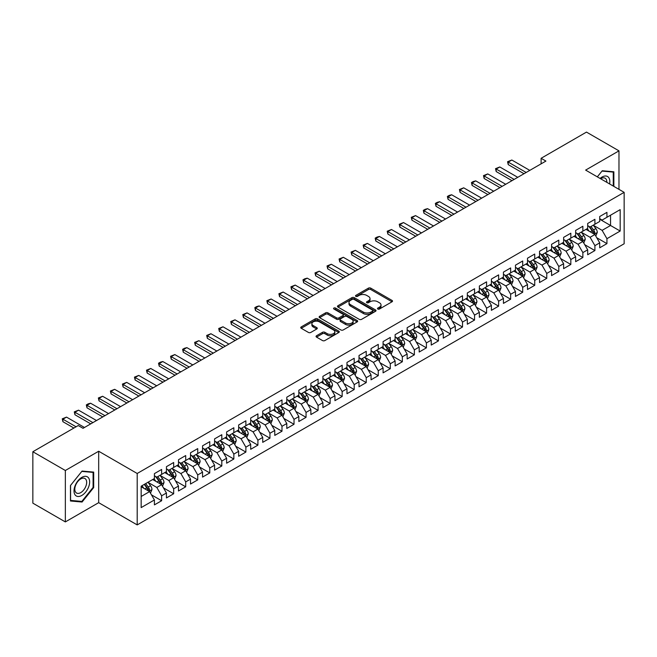 <?xml version="1.0" encoding="UTF-8"?>
<svg xmlns="http://www.w3.org/2000/svg" width="657" height="657" viewBox="0 0 657 657"><rect width="100%" height="100%" fill="white"/><g stroke="black" fill="none" stroke-linecap="round" stroke-linejoin="round"><path stroke-width="0.99" d="M377.816 309.028A1.166 0.673 0 0 0 379.475 309.028L392.024 301.785A1.667 0.961 0 0 0 392.516 301.103A1.667 0.961 0 0 0 392.024 300.421L370.762 288.144A1.667 0.961 0 0 0 368.396 288.144L355.848 295.387A1.166 0.673 0 0 0 355.503 295.864A1.166 0.673 0 0 0 355.848 296.34A1.166 0.673 0 0 0 357.498 296.34L359.124 295.404A5.346 3.088 0 0 1 366.688 295.404L368.454 296.43A5.346 3.088 0 0 1 370.022 298.615A5.346 3.088 0 0 1 368.454 300.791L366.836 301.727A1.166 0.673 0 0 0 366.491 302.212A1.166 0.673 0 0 0 366.836 302.688A1.166 0.673 0 0 0 368.487 302.688L370.113 301.752A5.346 3.088 0 0 1 377.668 301.752L379.442 302.77A5.346 3.088 0 0 1 381.011 304.955A5.346 3.088 0 0 1 379.442 307.139L377.816 308.076A1.166 0.673 0 0 0 377.479 308.552A1.166 0.673 0 0 0 377.816 309.028L377.816 308.076M316.534 335.752A1.667 0.961 0 0 0 316.05 336.433A1.667 0.961 0 0 0 316.534 337.115L322.505 340.556A1.667 0.961 0 0 0 324.862 340.556L338.807 332.508A1.667 0.961 0 0 0 339.291 331.826A1.667 0.961 0 0 0 338.807 331.144L317.536 318.867A1.667 0.961 0 0 0 315.179 318.867L301.235 326.915A1.667 0.961 0 0 0 300.75 327.597A1.667 0.961 0 0 0 301.235 328.278L308.445 332.442A1.667 0.961 0 0 0 310.81 332.442L316.773 328.993A1.667 0.961 0 0 0 317.265 328.311A1.667 0.961 0 0 0 316.773 327.629L313.2 325.568A4.468 2.579 0 0 1 311.886 323.745A4.468 2.579 0 0 1 314.646 321.363A4.468 2.579 0 0 1 319.516 321.922L333.518 330.003A4.468 2.579 0 0 1 334.824 331.826A4.468 2.579 0 0 1 332.064 334.208A4.468 2.579 0 0 1 327.194 333.649L324.862 332.302A1.667 0.961 0 0 0 322.505 332.302L316.534 335.752L316.534 337.115L322.505 333.69L322.505 332.302M65.347 470.494L65.347 521.913L98.681 502.671L98.681 451.244L65.347 470.494L32.85 451.737L78.224 425.539L83.037 428.315L545.918 161.072L541.105 158.296L541.105 163.856M98.681 451.244L137.198 473.483L624.15 192.345L624.15 243.763L137.198 524.902L137.198 473.483M618.976 189.356L618.976 150.855L585.633 170.106L624.15 192.345M618.976 150.855L586.479 132.098L541.105 158.296M359.239 319.343A1.667 0.961 0 0 0 361.605 319.343L375.541 311.295A1.667 0.961 0 0 0 376.034 310.613A1.667 0.961 0 0 0 375.541 309.932L354.279 297.654A1.667 0.961 0 0 0 351.914 297.654L337.977 305.702A1.667 0.961 0 0 0 337.484 306.384A1.667 0.961 0 0 0 337.977 307.065L359.239 319.343M334.372 309.283A1.166 0.673 0 0 1 335.555 309.447L335.555 308.059L357.178 320.542A1.667 0.961 0 0 1 357.663 321.224A1.667 0.961 0 0 1 357.178 321.905L343.233 329.954A1.667 0.961 0 0 1 340.868 329.954L319.606 317.676L319.606 316.313A1.667 0.961 0 0 0 319.121 316.994A1.667 0.961 0 0 0 319.606 317.676M319.606 316.313L325.576 312.863A1.667 0.961 0 0 1 327.933 312.863L336.556 317.848A1.667 0.961 0 0 0 338.922 317.848L342.88 315.557A1.667 0.961 0 0 0 343.373 314.875A1.667 0.961 0 0 0 342.88 314.194L333.904 309.012A1.166 0.673 0 0 1 333.559 308.535A1.166 0.673 0 0 1 334.282 307.911A1.166 0.673 0 0 1 335.555 308.059M599.718 219.233L610.55 225.491L610.55 215.2L620.175 209.64L606.937 217.286L606.937 212.351L599.718 216.523L599.718 221.458L594.905 224.234L594.905 219.307L587.687 223.47L587.687 228.406L582.866 231.182L582.866 226.254L575.647 230.418L575.647 235.354L570.834 238.13L570.834 233.202L563.616 237.366L563.616 242.302L558.795 245.086L558.795 240.15L551.576 244.314L551.576 249.249L546.764 252.033L546.764 247.098L539.545 251.27L539.545 256.197L534.724 258.981L534.724 254.045L527.505 258.217L527.505 263.145L522.693 265.929L522.693 260.993L515.474 265.165L515.474 270.101L510.653 272.877L510.653 267.941L503.434 272.113L503.434 277.049L498.622 279.825L498.622 274.889L491.403 279.061L491.403 283.996L486.582 286.772L486.582 281.837L479.364 286.009L479.364 290.944L474.551 293.72L474.551 288.793L467.332 292.956L467.332 297.892L462.512 300.668L462.512 295.74L455.293 299.904L455.293 304.84L450.48 307.616L450.48 302.688L443.261 306.852L443.261 311.788L438.441 314.572L438.441 309.636L431.222 313.8L431.222 318.735L426.409 321.519L426.409 316.584L419.191 320.756L419.191 325.683L414.37 328.467L414.37 323.531L407.151 327.703L407.151 332.631L402.339 335.415L402.339 330.479L395.12 334.651L395.12 339.587L390.299 342.363L390.299 337.427L383.08 341.599L383.08 346.535L378.268 349.31L378.268 344.375L371.049 348.547L371.049 353.482L366.228 356.258L366.228 351.323L359.009 355.494L359.009 360.43L354.197 363.206L354.197 358.279L346.978 362.442L346.978 367.378L342.157 370.154L342.157 365.226L334.939 369.39L334.939 374.326L330.126 377.102L330.126 372.174L322.907 376.338L322.907 381.274L318.087 384.058L318.087 379.122L310.868 383.286L310.868 388.221L306.055 391.005L306.055 386.07L298.836 390.242L298.836 395.169L294.016 397.953L294.016 393.017L286.797 397.189L286.797 402.117L281.984 404.901L281.984 399.965L274.766 404.137L274.766 409.065L269.945 411.849L269.945 406.913L262.726 411.085L262.726 416.021L257.914 418.796L257.914 413.861L250.695 418.033L250.695 422.968L245.874 425.744L245.874 420.808L238.655 424.98L238.655 429.916L233.843 432.692L233.843 427.756L226.624 431.928L226.624 436.864L221.803 439.64L221.803 434.712L214.584 438.876L214.584 443.812L209.772 446.588L209.772 441.66L202.553 445.824L202.553 450.759L197.732 453.544L197.732 448.608L190.514 452.772L190.514 457.707L185.701 460.491L185.701 455.556L178.482 459.728L178.482 464.655L173.662 467.439L173.662 462.503L166.443 466.675L166.443 471.603L161.63 474.387L161.63 469.451L154.411 473.623L154.411 478.551L141.165 486.196L141.165 507.598L154.411 499.952L149.591 491.617L141.165 486.755M620.175 209.64L620.175 231.042L606.937 238.688L602.124 230.352L593.402 225.31M596.77 237.752L606.937 243.624L606.937 238.688M606.937 243.624L599.718 247.796L599.718 242.86L594.905 245.636L590.093 237.3L581.363 232.266M584.738 244.7L594.905 250.572L594.905 245.636M594.905 250.572L587.687 254.744L587.687 249.808L582.866 252.584L578.053 244.248L569.332 239.214M572.699 251.647L582.866 257.519L582.866 252.584M582.866 257.519L575.647 261.691L575.647 256.756L570.834 259.531L566.022 251.196L557.292 246.161M560.667 258.595L570.834 264.467L570.834 259.531M570.834 264.467L563.616 268.639L563.616 263.703L558.795 266.487L553.982 258.144L545.261 253.109M548.628 265.543L558.795 271.415L558.795 266.487M558.795 271.415L551.576 275.587L551.576 270.651L546.764 273.435L541.951 265.091L533.221 260.057M536.597 272.491L546.764 278.363L546.764 273.435M546.764 278.363L539.545 282.535L539.545 277.599L534.724 280.383L529.912 272.039L521.19 267.005M524.557 279.447L534.724 285.319L534.724 280.383M534.724 285.319L527.505 289.482L527.505 284.547L522.693 287.331L517.88 278.995L509.15 273.953M512.526 286.395L522.693 292.266L522.693 287.331M522.693 292.266L515.474 296.43L515.474 291.503L510.653 294.279L505.841 285.943L497.119 280.9M500.486 293.342L510.653 299.214L510.653 294.279M510.653 299.214L503.434 303.378L503.434 298.45L498.622 301.226L493.809 292.891L485.08 287.848M488.455 300.29L498.622 306.162L498.622 301.226M498.622 306.162L491.403 310.326L491.403 305.398L486.582 308.174L481.77 299.838L473.048 294.796M476.415 307.238L486.582 313.11L486.582 308.174M486.582 313.11L479.364 317.282L479.364 312.346L474.551 315.122L469.739 306.786L461.009 301.752M464.384 314.186L474.551 320.058L474.551 315.122M474.551 320.058L467.332 324.23L467.332 319.294L462.512 322.07L457.699 313.734L448.977 308.7M452.344 321.133L462.512 327.005L462.512 322.07M462.512 327.005L455.293 331.177L455.293 326.242L450.48 329.017L445.668 320.682L436.938 315.647M440.313 328.081L450.48 333.953L450.48 329.017M450.48 333.953L443.261 338.125L443.261 333.189L438.441 335.973L433.628 327.629L424.907 322.595M428.274 335.029L438.441 340.901L438.441 335.973M438.441 340.901L431.222 345.073L431.222 340.137L426.409 342.921L421.597 334.577L412.867 329.543M416.242 341.977L426.409 347.849L426.409 342.921M426.409 347.849L419.191 352.021L419.191 347.085L414.37 349.869L409.557 341.525L400.836 336.491M404.203 348.933L414.37 354.805L414.37 349.869M414.37 354.805L407.151 358.968L407.151 354.033L402.339 356.817L397.526 348.481L388.796 343.439M392.172 355.88L402.339 361.752L402.339 356.817M402.339 361.752L395.12 365.916L395.12 360.989L390.299 363.764L385.487 355.429L376.765 350.386M380.132 362.828L390.299 368.7L390.299 363.764M390.299 368.7L383.08 372.864L383.08 367.936L378.268 370.712L373.455 362.377L364.725 357.334M368.101 369.776L378.268 375.648L378.268 370.712M378.268 375.648L371.049 379.812L371.049 374.884L366.228 377.66L361.416 369.324L352.694 364.282M356.061 376.724L366.228 382.596L366.228 377.66M366.228 382.596L359.009 386.768L359.009 381.832L354.197 384.608L349.384 376.272L340.655 371.238M344.03 383.672L354.197 389.544L354.197 384.608M354.197 389.544L346.978 393.715L346.978 388.78L342.157 391.556L337.345 383.22L328.623 378.186M331.99 390.619L342.157 396.491L342.157 391.556M342.157 396.491L334.939 400.663L334.939 395.728L330.126 398.503L325.314 390.168L316.584 385.133M319.959 397.567L330.126 403.439L330.126 398.503M330.126 403.439L322.907 407.611L322.907 402.675L318.087 405.459L313.274 397.115L304.552 392.081M307.919 404.515L318.087 410.387L318.087 405.459M318.087 410.387L310.868 414.559L310.868 409.623L306.055 412.407L301.243 404.063L292.513 399.029M295.888 411.463L306.055 417.335L306.055 412.407M306.055 417.335L298.836 421.507L298.836 416.571L294.016 419.355L289.203 411.011L280.482 405.977M283.849 418.419L294.016 424.282L294.016 419.355M294.016 424.282L286.797 428.454L286.797 423.519L281.984 426.303L277.172 417.967L268.442 412.925M271.817 425.366L281.984 431.238L281.984 426.303M281.984 431.238L274.766 435.402L274.766 430.475L269.945 433.25L265.132 424.915L256.411 419.872M259.778 432.314L269.945 438.186L269.945 433.25M269.945 438.186L262.726 442.35L262.726 437.422L257.914 440.198L253.101 431.863L244.371 426.82M247.746 439.262L257.914 445.134L257.914 440.198M257.914 445.134L250.695 449.298L250.695 444.37L245.874 447.146L241.062 438.81L232.34 433.768M235.707 446.21L245.874 452.082L245.874 447.146M245.874 452.082L238.655 456.254L238.655 451.318L233.843 454.094L229.03 445.758L220.3 440.716M223.676 453.158L233.843 459.029L233.843 454.094M233.843 459.029L226.624 463.201L226.624 458.266L221.803 461.042L216.991 452.706L208.269 447.672M211.636 460.105L221.803 465.977L221.803 461.042M221.803 465.977L214.584 470.149L214.584 465.213L209.772 467.989L204.959 459.654L196.229 454.619M199.605 467.053L209.772 472.925L209.772 467.989M209.772 472.925L202.553 477.097L202.553 472.161L197.732 474.945L192.92 466.601L184.198 461.567M187.565 474.001L197.732 479.873L197.732 474.945M197.732 479.873L190.514 484.045L190.514 479.109L185.701 481.893L180.889 473.549L172.159 468.515M175.534 480.949L185.701 486.821L185.701 481.893M185.701 486.821L178.482 490.993L178.482 486.057L173.662 488.841L168.849 480.497L160.127 475.463M163.494 487.905L173.662 493.768L173.662 488.841M173.662 493.768L166.443 497.94L166.443 493.005L161.63 495.789L156.818 487.453L148.088 482.41M151.463 494.852L161.63 500.724L161.63 495.789M161.63 500.724L154.411 504.888L154.411 499.952M154.411 475.775L156.818 477.163L161.63 474.387M141.165 496.478L149.591 491.617M166.443 468.827L168.849 470.215L173.662 467.439M156.818 487.453L161.63 484.669L152.72 479.528M166.443 493.005L161.63 484.669M178.482 461.879L180.889 463.267L185.701 460.491M168.849 480.497L173.662 477.721L164.759 472.58M178.482 486.057L173.662 477.721M190.514 454.931L192.92 456.319L197.732 453.544M180.889 473.549L185.701 470.773L176.79 465.632M190.514 479.109L185.701 470.773M202.553 447.984L204.959 449.372L209.772 446.588M192.92 466.601L197.732 463.826L188.83 458.685M202.553 472.161L197.732 463.826M214.584 441.036L216.991 442.424L221.803 439.64M204.959 459.654L209.772 456.878L200.861 451.737M214.584 465.213L209.772 456.878M226.624 434.08L229.03 435.476L233.843 432.692M216.991 452.706L221.803 449.93L212.901 444.781M226.624 458.266L221.803 449.93M238.655 427.132L241.062 428.528L245.874 425.744M229.03 445.758L233.843 442.974L224.932 437.833M238.655 451.318L233.843 442.974M250.695 420.184L253.101 421.572L257.914 418.796M241.062 438.81L245.874 436.026L236.972 430.885M250.695 444.37L245.874 436.026M262.726 413.237L265.132 414.624L269.945 411.849M253.101 431.863L257.914 429.078L249.003 423.937M262.726 437.422L257.914 429.078M274.766 406.289L277.172 407.677L281.984 404.901M265.132 424.915L269.945 422.131L261.043 416.99M274.766 430.475L269.945 422.131M286.797 399.341L289.203 400.729L294.016 397.953M277.172 417.967L281.984 415.183L273.074 410.042M286.797 423.519L281.984 415.183M298.836 392.393L301.243 393.781L306.055 391.005M289.203 411.011L294.016 408.235L285.113 403.094M298.836 416.571L294.016 408.235M310.868 385.445L313.274 386.833L318.087 384.058M301.243 404.063L306.055 401.287L297.145 396.146M310.868 409.623L306.055 401.287M322.907 378.498L325.314 379.886L330.126 377.102M313.274 397.115L318.087 394.34L309.184 389.199M322.907 402.675L318.087 394.34M334.939 371.55L337.345 372.938L342.157 370.154M325.314 390.168L330.126 387.392L321.216 382.251M334.939 395.728L330.126 387.392M346.978 364.594L349.384 365.99L354.197 363.206M337.345 383.22L342.157 380.444L333.255 375.295M346.978 388.78L342.157 380.444M359.009 357.646L361.416 359.042L366.228 356.258M349.384 376.272L354.197 373.488L345.286 368.347M359.009 381.832L354.197 373.488M371.049 350.698L373.455 352.086L378.268 349.31M361.416 369.324L366.228 366.54L357.326 361.399M371.049 374.884L366.228 366.54M383.08 343.751L385.487 345.139L390.299 342.363M373.455 362.377L378.268 359.593L369.357 354.452M383.08 367.936L378.268 359.593M395.12 336.803L397.526 338.191L402.339 335.415M385.487 355.429L390.299 352.645L381.397 347.504M395.12 360.989L390.299 352.645M407.151 329.855L409.557 331.243L414.37 328.467M397.526 348.481L402.339 345.697L393.428 340.556M407.151 354.033L402.339 345.697M419.191 322.907L421.597 324.295L426.409 321.519M409.557 341.525L414.37 338.749L405.468 333.608M419.191 347.085L414.37 338.749M431.222 315.96L433.628 317.347L438.441 314.572M421.597 334.577L426.409 331.801L417.499 326.66M431.222 340.137L426.409 331.801M443.261 309.012L445.668 310.4L450.48 307.616M433.628 327.629L438.441 324.854L429.538 319.713M443.261 333.189L438.441 324.854M455.293 302.064L457.699 303.452L462.512 300.668M445.668 320.682L450.48 317.906L441.57 312.765M455.293 326.242L450.48 317.906M467.332 295.108L469.739 296.504L474.551 293.72M457.699 313.734L462.512 310.958L453.609 305.809M467.332 319.294L462.512 310.958M479.364 288.16L481.77 289.556L486.582 286.772M469.739 306.786L474.551 304.01L465.641 298.861M479.364 312.346L474.551 304.01M491.403 281.212L493.809 282.609L498.622 279.825M481.77 299.838L486.582 297.054L477.68 291.913M491.403 305.398L486.582 297.054M503.434 274.265L505.841 275.653L510.653 272.877M493.809 292.891L498.622 290.107L489.711 284.966M503.434 298.45L498.622 290.107M515.474 267.317L517.88 268.705L522.693 265.929M505.841 285.943L510.653 283.159L501.751 278.018M515.474 291.503L510.653 283.159M527.505 260.369L529.912 261.757L534.724 258.981M517.88 278.995L522.693 276.211L513.782 271.07M527.505 284.547L522.693 276.211M539.545 253.421L541.951 254.809L546.764 252.033M529.912 272.039L534.724 269.263L525.822 264.122M539.545 277.599L534.724 269.263M551.576 246.474L553.982 247.861L558.795 245.086M541.951 265.091L546.764 262.315L537.853 257.174M551.576 270.651L546.764 262.315M563.616 239.526L566.022 240.914L570.834 238.13M553.982 258.144L558.795 255.368L549.893 250.227M563.616 263.703L558.795 255.368M575.647 232.578L578.053 233.966L582.866 231.182M566.022 251.196L570.834 248.42L561.924 243.279M575.647 256.756L570.834 248.42M587.687 225.63L590.093 227.018L594.905 224.234M578.053 244.248L582.866 241.472L573.963 236.323M587.687 249.808L582.866 241.472M599.718 218.674L602.124 220.07L606.937 217.286M590.093 237.3L594.905 234.524L585.995 229.375M599.718 242.86L594.905 234.524M32.85 451.737L32.85 503.155L65.347 521.913M98.681 502.671L137.198 524.902M602.124 230.352L610.55 225.491L620.175 231.042M613.86 186.399L613.86 171.781L602.247 170.746L597.328 176.856L602.001 171.083L613.26 172.093L613.26 186.054M93.688 487.584L93.688 472.096L82.076 471.061L70.463 485.507L70.463 500.995L82.076 502.03L93.688 487.584L93.089 487.239M378.284 309.192L379.442 308.527A5.346 3.088 0 0 0 381.011 306.343L381.011 304.955M370.022 298.615L370.022 300.003A5.346 3.088 0 0 1 368.454 302.179L367.296 302.852M391.999 301.793L370.762 289.532A1.667 0.961 0 0 0 368.396 289.532L356.316 296.504M375.525 311.311L354.279 299.042A1.667 0.961 0 0 0 351.914 299.042L338.002 307.082L337.977 305.702M372.593 311.09A1.166 0.673 0 0 0 372.938 310.613A1.166 0.673 0 0 0 372.593 310.137L353.926 299.362A1.166 0.673 0 0 0 352.275 299.362L350.559 300.348A5.346 3.088 0 0 0 348.99 302.532A5.346 3.088 0 0 0 350.559 304.717L363.321 312.083A5.346 3.088 0 0 0 370.877 312.083L372.593 311.09L372.593 312.486A1.166 0.673 0 0 0 372.938 312.001L372.938 310.613M348.99 302.532L348.99 303.92A5.346 3.088 0 0 0 350.559 306.105L350.559 304.717M372.593 312.486L370.877 313.471A5.346 3.088 0 0 1 363.321 313.471L350.559 306.105M319.63 317.684L325.576 314.251L325.576 312.863M343.373 314.875L343.373 316.263A1.667 0.961 0 0 1 342.88 316.953L338.922 319.236A1.667 0.961 0 0 1 336.556 319.236L327.933 314.251A1.667 0.961 0 0 0 325.576 314.251M335.555 309.447L357.153 321.914M345.508 323.014A4.468 2.579 0 0 0 350.378 323.572A4.468 2.579 0 0 0 353.137 321.183A4.468 2.579 0 0 0 351.832 319.359L346.896 316.518A1.667 0.961 0 0 0 344.531 316.518L340.581 318.801A1.667 0.961 0 0 0 340.088 319.483A1.667 0.961 0 0 0 340.581 320.164L345.508 323.014L345.508 324.402A4.468 2.579 0 0 0 350.378 324.96A4.468 2.579 0 0 0 353.137 322.579L353.137 321.183M340.088 319.483L340.088 320.871A1.667 0.961 0 0 0 340.581 321.552L340.581 320.164M345.508 324.402L340.581 321.552M334.824 331.826L334.824 333.214A4.468 2.579 0 0 1 332.064 335.604A4.468 2.579 0 0 1 327.194 335.037L324.862 333.69A1.667 0.961 0 0 0 322.505 333.69M311.886 323.745L311.886 325.133A4.468 2.579 0 0 0 313.2 326.956L313.2 325.568M316.773 327.629L316.773 328.993L313.2 326.956M338.782 332.524L317.536 320.255A1.667 0.961 0 0 0 315.179 320.255L301.259 328.295M80.844 501.324L82.076 502.03M595.792 236.06L597.287 232.422A4.509 2.603 -120 0 0 595.85 228.579L593.287 225.17M589.214 231.239L587.276 228.644M594.051 234.032L594.848 232.611A4.509 2.603 -120 0 0 593.558 229.901L591.004 226.484M589.543 226.698L592.704 230.919A2.3 1.33 60 0 1 593.123 231.617L594.848 232.611M588.754 226.246L592.113 230.738A4.509 2.603 60 0 1 593.411 233.449L593.501 233.711M526.183 172.471L508.222 162.098L508.222 164.603L507.565 161.721L511.836 160.021L529.788 170.385M524.015 173.719L508.222 164.603M511.836 160.021L508.222 162.098L507.565 161.721M583.761 243.008L585.247 239.37A4.509 2.603 -120 0 0 583.81 235.526L581.256 232.118M577.183 238.187L575.236 235.592M582.02 240.979L582.816 239.559A4.509 2.603 -120 0 0 581.527 236.849L578.965 233.44M577.511 233.646L580.665 237.867A2.3 1.33 60 0 1 581.084 238.565L582.816 239.559M576.715 233.194L580.082 237.686A4.509 2.603 60 0 1 581.371 240.396L581.461 240.659M571.721 249.964L573.216 246.318A4.509 2.603 -120 0 0 571.779 242.474L569.217 239.066M565.143 245.135L563.205 242.54M569.98 247.927L570.777 246.515A4.509 2.603 -120 0 0 569.488 243.796L566.934 240.388M565.472 240.602L568.634 244.815A2.3 1.33 60 0 1 569.052 245.513L570.777 246.515M564.683 240.142L568.042 244.634A4.509 2.603 60 0 1 569.34 247.344L569.43 247.607M514.144 179.418L496.191 169.054L496.191 171.551L495.526 168.668L499.796 166.968L517.757 177.333M511.984 180.667L496.191 171.551M499.796 166.968L496.191 169.054L495.526 168.668M502.112 186.366L484.152 176.002L484.152 178.499L483.495 175.616L487.765 173.916L505.718 184.28M499.944 187.615L484.152 178.499M487.765 173.916L484.152 176.002L483.495 175.616M609.589 183.935A11.062 6.389 120 0 0 608.776 177.661A11.062 6.389 120 0 0 600.079 178.441M606.822 182.342A8.377 4.837 120 0 0 606.033 179.074A8.377 4.837 120 0 0 605.097 178.203A8.377 4.837 120 0 0 600.646 178.77M612.513 171.658L613.26 172.093M75.062 494.836A11.062 6.389 120 0 0 85.747 491.97A11.062 6.389 120 0 0 88.613 477.976A11.062 6.389 120 0 0 77.92 480.842A11.062 6.389 120 0 0 75.062 494.836M75.604 492.15A8.377 4.837 120 0 0 76.549 493.029A8.377 4.837 120 0 0 84.342 489.12A8.377 4.837 120 0 0 85.87 479.388A8.377 4.837 120 0 0 84.925 478.518A8.377 4.837 120 0 0 77.132 482.427A8.377 4.837 120 0 0 75.604 492.15M81.838 471.406L93.089 472.408L93.089 487.412L81.838 501.414L70.578 500.404L70.578 485.4L81.813 471.389M92.341 471.981L93.089 472.408M559.69 256.912L561.177 253.265A4.509 2.603 -120 0 0 559.739 249.43L557.185 246.014M553.112 252.083L551.166 249.488M557.949 254.875L558.746 253.462A4.509 2.603 -120 0 0 557.456 250.744L554.894 247.336M553.44 247.549L556.594 251.762A2.3 1.33 60 0 1 557.013 252.46L558.746 253.462M552.644 247.089L556.011 251.582A4.509 2.603 60 0 1 557.3 254.292L557.391 254.555M547.651 263.859L549.145 260.213A4.509 2.603 -120 0 0 547.708 256.378L545.146 252.961M541.072 259.03L539.134 256.435M545.91 261.823L546.706 260.41A4.509 2.603 -120 0 0 545.417 257.692L542.863 254.284M541.401 254.497L544.563 258.71A2.3 1.33 60 0 1 544.982 259.408L546.706 260.41M540.612 254.037L543.971 258.53A4.509 2.603 60 0 1 545.269 261.24L545.359 261.502M490.073 193.314L472.12 182.95L472.12 185.446L471.455 182.564L473.262 181.521L475.725 180.864L493.686 191.228M487.913 194.562L472.12 185.446M475.725 180.864L472.12 182.95L471.455 182.564M478.041 200.262L460.081 189.898L460.081 192.394L459.424 189.512L463.694 187.812L481.647 198.176M475.873 201.518L460.081 192.394M463.694 187.812L460.081 189.898L459.424 189.512M535.619 270.807L537.106 267.161A4.509 2.603 -120 0 0 535.669 263.326L533.114 259.909M529.041 265.978L527.095 263.383M533.878 268.77L534.675 267.358A4.509 2.603 -120 0 0 533.385 264.648L530.823 261.231M529.37 261.445L532.523 265.658A2.3 1.33 60 0 1 532.942 266.356L534.675 267.358M528.573 260.985L531.94 265.477A4.509 2.603 60 0 1 533.229 268.187L533.32 268.45M466.002 207.21L448.049 196.845L448.049 199.35L447.384 196.459L449.191 195.416L451.655 194.759L469.615 205.124M463.842 208.466L448.049 199.35M451.655 194.759L448.049 196.845L447.384 196.459M523.58 277.755L525.074 274.117A4.509 2.603 -120 0 0 523.637 270.273L521.075 266.857M517.002 272.926L515.063 270.331M521.839 275.718L522.635 274.306A4.509 2.603 -120 0 0 521.346 271.596L518.792 268.179M517.33 268.393L520.492 272.606A2.3 1.33 60 0 1 520.911 273.304L522.635 274.306M516.542 267.933L519.901 272.425A4.509 2.603 60 0 1 521.198 275.143L521.288 275.398M453.971 214.157L436.01 203.793L436.01 206.298L435.353 203.415L437.16 202.372L439.623 201.707L457.576 212.08M451.802 215.414L436.01 206.298M439.623 201.707L436.01 203.793L435.353 203.415M511.548 284.703L513.035 281.065A4.509 2.603 -120 0 0 511.598 277.221L509.044 273.805M504.97 279.874L503.024 277.279M509.807 282.666L510.604 281.253A4.509 2.603 -120 0 0 509.315 278.543L506.752 275.127M505.299 275.34L508.452 279.553A2.3 1.33 60 0 1 508.871 280.252L510.604 281.253M504.502 274.881L507.869 279.373A4.509 2.603 60 0 1 509.159 282.091L509.249 282.346M441.931 221.113L423.979 210.741L423.979 213.246L423.313 210.363L425.12 209.32L427.584 208.655L445.545 219.027M439.771 222.362L423.979 213.246M427.584 208.655L423.979 210.741L423.313 210.363M499.509 291.651L501.004 288.012A4.509 2.603 -120 0 0 499.566 284.169L497.004 280.761M492.931 286.822L490.993 284.235M497.768 289.622L498.564 288.201A4.509 2.603 -120 0 0 497.275 285.491L494.721 282.075M493.259 282.288L496.421 286.501A2.3 1.33 60 0 1 496.84 287.199L498.564 288.201M492.471 281.828L495.83 286.321A4.509 2.603 60 0 1 497.127 289.039L497.218 289.302M429.9 228.061L411.939 217.689L411.939 220.194L411.282 217.311L415.553 215.603L433.505 225.975M427.732 229.309L411.939 220.194M415.553 215.603L411.939 217.689L411.282 217.311M487.478 298.598L488.964 294.96A4.509 2.603 -120 0 0 487.527 291.117L484.973 287.709M480.899 293.778L478.953 291.182M485.737 296.57L486.533 295.149A4.509 2.603 -120 0 0 485.244 292.439L482.681 289.023M481.228 289.236L484.381 293.457A2.3 1.33 60 0 1 484.8 294.155L486.533 295.149M480.431 288.776L483.798 293.268A4.509 2.603 60 0 1 485.088 295.987L485.178 296.25M417.86 235.009L399.908 224.637L399.908 227.141L399.242 224.259L403.513 222.559L421.474 232.923M415.7 236.257L399.908 227.141M403.513 222.559L399.908 224.637L399.242 224.259M475.438 305.546L476.933 301.908A4.509 2.603 -120 0 0 475.496 298.064L472.933 294.656M468.86 300.725L466.922 298.13M473.697 303.518L474.494 302.097A4.509 2.603 -120 0 0 473.204 299.387L470.65 295.97M469.188 296.184L472.35 300.405A2.3 1.33 60 0 1 472.769 301.103L474.494 302.097M468.4 295.732L471.759 300.224A4.509 2.603 60 0 1 473.056 302.934L473.147 303.197M405.829 241.957L387.868 231.584L387.868 234.089L387.211 231.207L391.482 229.507L409.434 239.871M403.661 243.205L387.868 234.089M391.482 229.507L387.868 231.584L387.211 231.207M463.407 312.494L464.893 308.856A4.509 2.603 -120 0 0 463.456 305.012L460.902 301.604M456.829 307.673L454.882 305.078M461.666 310.465L462.462 309.045A4.509 2.603 -120 0 0 461.173 306.334L458.611 302.926M457.157 303.132L460.311 307.353A2.3 1.33 60 0 1 460.729 308.051L462.462 309.045M456.36 302.68L459.728 307.172A4.509 2.603 60 0 1 461.017 309.882L461.107 310.145M393.789 248.904L375.837 238.54L375.837 241.037L375.172 238.154L376.978 237.111L379.442 236.454L397.403 246.818M391.629 250.153L375.837 241.037M379.442 236.454L375.837 238.54L375.172 238.154M451.367 319.45L452.862 315.803A4.509 2.603 -120 0 0 451.425 311.96L448.862 308.552M444.789 314.621L442.851 312.026M449.626 317.413L450.423 316.001A4.509 2.603 -120 0 0 449.133 313.282L446.579 309.874M445.118 310.088L448.279 314.301A2.3 1.33 60 0 1 448.698 314.999L450.423 316.001M444.329 309.628L447.688 314.12A4.509 2.603 60 0 1 448.986 316.83L449.076 317.093M381.758 255.852L363.797 245.488L363.797 247.985L363.14 245.102L367.411 243.402L385.363 253.766M379.59 257.101L363.797 247.985M367.411 243.402L363.797 245.488L363.14 245.102M439.336 326.398L440.822 322.751A4.509 2.603 -120 0 0 439.385 318.916L436.831 315.5M432.758 321.569L430.811 318.974M437.595 324.361L438.391 322.948A4.509 2.603 -120 0 0 437.102 320.23L434.54 316.822M433.086 317.035L436.24 321.248A2.3 1.33 60 0 1 436.659 321.946L438.391 322.948M432.29 316.575L435.657 321.068A4.509 2.603 60 0 1 436.946 323.778L437.036 324.041M369.719 262.8L351.766 252.436L351.766 254.932L351.101 252.05L355.371 250.35L373.332 260.714M367.559 264.048L351.766 254.932M355.371 250.35L351.766 252.436L351.101 252.05M427.296 333.345L428.791 329.699A4.509 2.603 -120 0 0 427.354 325.864L424.792 322.447M420.718 328.516L418.78 325.921M425.555 331.309L426.352 329.896A4.509 2.603 -120 0 0 425.063 327.178L422.508 323.77M421.047 323.983L424.208 328.196A2.3 1.33 60 0 1 424.627 328.894L426.352 329.896M420.258 323.523L423.617 328.015A4.509 2.603 60 0 1 424.915 330.726L425.005 330.988M357.687 269.748L339.726 259.384L339.726 261.88L339.069 258.998L343.34 257.298L361.293 267.662M355.519 271.004L339.726 261.88M343.34 257.298L339.726 259.384L339.069 258.998M415.265 340.293L416.752 336.647A4.509 2.603 -120 0 0 415.314 332.812L412.76 329.395M408.687 335.464L406.74 332.869M413.524 338.256L414.321 336.844A4.509 2.603 -120 0 0 413.031 334.134L410.469 330.717M409.015 330.931L412.169 335.144A2.3 1.33 60 0 1 412.588 335.842L414.321 336.844M408.219 330.471L411.586 334.963A4.509 2.603 60 0 1 412.875 337.673L412.966 337.936M345.648 276.696L327.695 266.331L327.695 268.836L327.03 265.945L331.3 264.245L349.261 274.61M343.488 277.952L327.695 268.836M331.3 264.245L327.695 266.331L327.03 265.945M403.226 347.241L404.72 343.603A4.509 2.603 -120 0 0 403.283 339.759L400.721 336.343M396.647 342.412L394.709 339.817M401.484 345.204L402.281 343.792A4.509 2.603 -120 0 0 400.992 341.082L398.438 337.665M396.976 337.879L400.138 342.092A2.3 1.33 60 0 1 400.556 342.79L402.281 343.792M396.187 337.419L399.546 341.911A4.509 2.603 60 0 1 400.844 344.629L400.934 344.884M333.616 283.643L315.656 273.279L315.656 275.784L314.999 272.893L319.269 271.193L337.222 281.566M331.448 284.9L315.656 275.784M319.269 271.193L315.656 273.279L314.999 272.893M391.194 354.189L392.681 350.551A4.509 2.603 -120 0 0 391.243 346.707L388.689 343.291M384.616 349.36L382.67 346.765M389.453 352.152L390.25 350.739A4.509 2.603 -120 0 0 388.96 348.029L386.398 344.613M384.945 344.826L388.098 349.039A2.3 1.33 60 0 1 388.517 349.738L390.25 350.739M384.148 344.367L387.515 348.859A4.509 2.603 60 0 1 388.804 351.577L388.895 351.832M321.577 290.591L303.624 280.227L303.624 282.732L302.959 279.849L304.766 278.806L307.23 278.141L325.19 288.513M319.417 291.848L303.624 282.732M307.23 278.141L303.624 280.227L302.959 279.849M379.155 361.136L380.649 357.498A4.509 2.603 -120 0 0 379.212 353.655L376.65 350.238M372.576 356.308L370.638 353.721M377.414 359.108L378.21 357.687A4.509 2.603 -120 0 0 376.921 354.977L374.367 351.561M372.905 351.774L376.067 355.987A2.3 1.33 60 0 1 376.486 356.685L378.21 357.687M372.117 351.314L375.476 355.807A4.509 2.603 60 0 1 376.773 358.525L376.863 358.779M309.546 297.547L291.585 287.175L291.585 289.68L290.928 286.797L295.198 285.089L313.151 295.461M307.377 298.795L291.585 289.68M295.198 285.089L291.585 287.175L290.928 286.797M367.123 368.084L368.61 364.446A4.509 2.603 -120 0 0 367.173 360.603L364.619 357.194M360.545 363.264L358.599 360.668M365.382 366.056L366.179 364.635A4.509 2.603 -120 0 0 364.89 361.925L362.327 358.508M360.874 358.722L364.027 362.943A2.3 1.33 60 0 1 364.446 363.641L366.179 364.635M360.077 358.262L363.444 362.754A4.509 2.603 60 0 1 364.734 365.473L364.824 365.735M297.506 304.495L279.553 294.122L279.553 296.627L278.888 293.745L283.159 292.037L301.12 302.409M295.346 305.743L279.553 296.627M283.159 292.037L279.553 294.122L278.888 293.745M355.084 375.032L356.579 371.394A4.509 2.603 -120 0 0 355.141 367.55L352.579 364.142M348.506 370.211L346.567 367.616M353.343 373.004L354.139 371.583A4.509 2.603 -120 0 0 352.85 368.873L350.296 365.456M348.834 365.67L351.996 369.891A2.3 1.33 60 0 1 352.415 370.589L354.139 371.583M348.046 365.218L351.405 369.71A4.509 2.603 60 0 1 352.702 372.42L352.793 372.683M285.475 311.443L267.514 301.07L267.514 303.575L266.857 300.692L271.127 298.992L289.08 309.357M283.307 312.691L267.514 303.575M271.127 298.992L267.514 301.07L266.857 300.692M343.053 381.98L344.539 378.342A4.509 2.603 -120 0 0 343.102 374.498L340.548 371.09M336.474 377.159L334.528 374.564M341.312 379.951L342.108 378.531A4.509 2.603 -120 0 0 340.819 375.82L338.256 372.412M336.803 372.618L339.956 376.839A2.3 1.33 60 0 1 340.375 377.537L342.108 378.531M336.006 372.166L339.373 376.658A4.509 2.603 60 0 1 340.663 379.368L340.753 379.631M273.435 318.39L255.483 308.026L255.483 310.523L254.817 307.64L256.624 306.597L259.088 305.94L277.049 316.304M271.275 319.639L255.483 310.523M259.088 305.94L255.483 308.026L254.817 307.64M331.013 388.936L332.508 385.289A4.509 2.603 -120 0 0 331.071 381.446L328.508 378.038M324.435 384.107L322.497 381.512M329.272 386.899L330.069 385.487A4.509 2.603 -120 0 0 328.779 382.768L326.225 379.36M324.763 379.574L327.925 383.787A2.3 1.33 60 0 1 328.344 384.485L330.069 385.487M323.975 379.114L327.334 383.606A4.509 2.603 60 0 1 328.631 386.316L328.722 386.579M261.404 325.338L243.443 314.974L243.443 317.471L242.786 314.588L247.057 312.888L265.009 323.252M259.236 326.586L243.443 317.471M247.057 312.888L243.443 314.974L242.786 314.588M318.982 395.884L320.468 392.237A4.509 2.603 -120 0 0 319.031 388.402L316.477 384.986M312.404 391.055L310.457 388.459M317.241 393.847L318.037 392.434A4.509 2.603 -120 0 0 316.748 389.716L314.186 386.308M312.732 386.521L315.886 390.734A2.3 1.33 60 0 1 316.304 391.432L318.037 392.434M311.935 386.061L315.303 390.554A4.509 2.603 60 0 1 316.592 393.264L316.682 393.527M249.364 332.286L231.412 321.922L231.412 324.418L230.747 321.536L235.017 319.836L252.978 330.2M247.204 333.534L231.412 324.418M235.017 319.836L231.412 321.922L230.747 321.536M306.942 402.831L308.437 399.185A4.509 2.603 -120 0 0 307 395.35L304.437 391.933M300.364 398.002L298.426 395.407M305.201 400.795L305.998 399.382A4.509 2.603 -120 0 0 304.708 396.664L302.154 393.256M300.692 393.469L303.854 397.682A2.3 1.33 60 0 1 304.273 398.38L305.998 399.382M299.904 393.009L303.263 397.501A4.509 2.603 60 0 1 304.561 400.212L304.651 400.474M237.333 339.234L219.372 328.87L219.372 331.366L218.715 328.484L222.986 326.784L240.938 337.148M235.165 340.482L219.372 331.366M222.986 326.784L219.372 328.87L218.715 328.484M294.911 409.779L296.397 406.133A4.509 2.603 -120 0 0 294.96 402.298L292.406 398.881M288.333 404.95L286.386 402.355M293.17 407.742L293.966 406.33A4.509 2.603 -120 0 0 292.677 403.62L290.115 400.203M288.661 400.417L291.815 404.63A2.3 1.33 60 0 1 292.234 405.328L293.966 406.33M287.865 399.957L291.232 404.449A4.509 2.603 60 0 1 292.521 407.159L292.611 407.422M225.294 346.182L207.341 335.817L207.341 338.322L206.676 335.431L210.946 333.731L228.907 344.096M223.134 347.438L207.341 338.322M210.946 333.731L207.341 335.817L206.676 335.431M282.871 416.727L284.366 413.089A4.509 2.603 -120 0 0 282.929 409.245L280.367 405.829M276.293 411.898L274.355 409.303M281.13 414.69L281.927 413.278A4.509 2.603 -120 0 0 280.638 410.568L278.083 407.151M276.622 407.365L279.783 411.578A2.3 1.33 60 0 1 280.202 412.276L281.927 413.278M275.833 406.905L279.192 411.397A4.509 2.603 60 0 1 280.49 414.107L280.58 414.37M213.262 353.129L195.301 342.765L195.301 345.27L194.644 342.379L198.915 340.679L216.867 351.052M211.094 354.386L195.301 345.27M198.915 340.679L195.301 342.765L194.644 342.379M270.84 423.675L272.327 420.037A4.509 2.603 -120 0 0 270.889 416.193L268.335 412.777M264.262 418.846L262.315 416.251M269.099 421.638L269.896 420.225A4.509 2.603 -120 0 0 268.606 417.515L266.044 414.099M264.59 414.312L267.744 418.525A2.3 1.33 60 0 1 268.163 419.223L269.896 420.225M263.794 413.853L267.161 418.345A4.509 2.603 60 0 1 268.45 421.063L268.541 421.318M201.223 360.077L183.27 349.713L183.27 352.218L182.605 349.335L184.412 348.292L186.875 347.627L204.836 357.999M199.063 361.334L183.27 352.218M186.875 347.627L183.27 349.713L182.605 349.335M258.801 430.622L260.295 426.984A4.509 2.603 -120 0 0 258.858 423.141L256.296 419.724M252.222 425.793L250.284 423.207M257.059 428.594L257.856 427.173A4.509 2.603 -120 0 0 256.567 424.463L254.013 421.047M252.551 421.26L255.713 425.473A2.3 1.33 60 0 1 256.131 426.171L257.856 427.173M251.762 420.8L255.121 425.293A4.509 2.603 60 0 1 256.419 428.011L256.509 428.265M189.191 367.033L171.231 356.661L171.231 359.165L170.574 356.283L174.844 354.575L192.797 364.947M187.023 368.281L171.231 359.165M174.844 354.575L171.231 356.661L170.574 356.283M246.769 437.57L248.256 433.932A4.509 2.603 -120 0 0 246.818 430.089L244.264 426.68M240.191 432.749L238.245 430.154M245.028 435.542L245.825 434.121A4.509 2.603 -120 0 0 244.535 431.411L241.973 427.994M240.519 428.208L243.673 432.429A2.3 1.33 60 0 1 244.092 433.127L245.825 434.121M239.723 427.748L243.09 432.24A4.509 2.603 60 0 1 244.379 434.959L244.47 435.221M177.152 373.981L159.199 363.608L159.199 366.113L158.534 363.231L160.341 362.188L162.805 361.522L180.765 371.895M174.992 375.229L159.199 366.113M162.805 361.522L159.199 363.608L158.534 363.231M234.73 444.518L236.224 440.88A4.509 2.603 -120 0 0 234.787 437.036L232.225 433.628M228.151 439.697L226.213 437.102M232.989 442.489L233.785 441.069A4.509 2.603 -120 0 0 232.496 438.359L229.942 434.942M228.48 435.156L231.642 439.377A2.3 1.33 60 0 1 232.061 440.075L233.785 441.069M227.692 434.704L231.05 439.196A4.509 2.603 60 0 1 232.348 441.906L232.438 442.169M165.121 380.929L147.16 370.556L147.16 373.061L146.503 370.178L150.773 368.478L168.726 378.843M162.952 382.177L147.16 373.061M150.773 368.478L147.16 370.556L146.503 370.178M222.698 451.466L224.185 447.828A4.509 2.603 -120 0 0 222.748 443.984L220.194 440.576M216.12 446.645L214.174 444.05M220.957 449.437L221.754 448.017A4.509 2.603 -120 0 0 220.465 445.306L217.902 441.898M216.449 442.104L219.602 446.325A2.3 1.33 60 0 1 220.021 447.023L221.754 448.017M215.652 441.652L219.019 446.144A4.509 2.603 60 0 1 220.309 448.854L220.399 449.117M153.081 387.876L135.128 377.512L135.128 380.009L134.463 377.126L138.734 375.426L156.695 385.79M150.921 389.125L135.128 380.009M138.734 375.426L135.128 377.512L134.463 377.126M210.659 458.422L212.154 454.775A4.509 2.603 -120 0 0 210.716 450.932L208.154 447.524M204.081 453.593L202.142 450.998M208.918 456.385L209.714 454.973A4.509 2.603 -120 0 0 208.425 452.254L205.871 448.846M204.409 449.059L207.571 453.273A2.3 1.33 60 0 1 207.99 453.971L209.714 454.973M203.621 448.6L206.98 453.092A4.509 2.603 60 0 1 208.277 455.802L208.368 456.065M141.05 394.824L123.089 384.46L123.089 386.957L122.432 384.074L126.702 382.374L144.655 392.738M138.882 396.072L123.089 386.957M126.702 382.374L123.089 384.46L122.432 384.074M198.628 465.37L200.114 461.723A4.509 2.603 -120 0 0 198.677 457.888L196.123 454.472M192.049 460.541L190.103 457.945M196.886 463.333L197.683 461.92A4.509 2.603 -120 0 0 196.394 459.202L193.831 455.794M192.378 456.007L195.531 460.22A2.3 1.33 60 0 1 195.95 460.918L197.683 461.92M191.581 455.547L194.948 460.04A4.509 2.603 60 0 1 196.238 462.75L196.328 463.013M129.01 401.772L111.058 391.408L111.058 393.904L110.392 391.022L114.663 389.322L132.624 399.686M126.85 403.02L111.058 393.904M114.663 389.322L111.058 391.408L110.392 391.022M186.588 472.317L188.083 468.671A4.509 2.603 -120 0 0 186.645 464.836L184.083 461.419M180.01 467.488L178.072 464.893M184.847 470.281L185.644 468.868A4.509 2.603 -120 0 0 184.354 466.15L181.8 462.742M180.338 462.955L183.5 467.168A2.3 1.33 60 0 1 183.919 467.866L185.644 468.868M179.55 462.495L182.909 466.987A4.509 2.603 60 0 1 184.206 469.698L184.297 469.96M116.979 408.72L99.018 398.356L99.018 400.852L98.361 397.97L102.632 396.27L120.584 406.634M114.811 409.968L99.018 400.852M102.632 396.27L99.018 398.356L98.361 397.97M174.557 479.265L176.043 475.619A4.509 2.603 -120 0 0 174.606 471.783L172.052 468.367M167.978 474.436L166.032 471.841M172.816 477.228L173.612 475.816A4.509 2.603 -120 0 0 172.323 473.106L169.761 469.689M168.307 469.903L171.461 474.116A2.3 1.33 60 0 1 171.879 474.814L173.612 475.816M167.51 469.443L170.877 473.935A4.509 2.603 60 0 1 172.167 476.645L172.257 476.908M104.939 415.667L86.987 405.303L86.987 407.808L86.322 404.917L88.128 403.874L90.592 403.217L108.553 413.582M102.779 416.924L86.987 407.808M90.592 403.217L86.987 405.303L86.322 404.917M162.517 486.213L164.012 482.575A4.509 2.603 -120 0 0 162.575 478.731L160.012 475.315M155.939 481.384L154.001 478.789M160.776 484.176L161.573 482.764A4.509 2.603 -120 0 0 160.283 480.053L157.729 476.637M156.267 476.851L159.429 481.064A2.3 1.33 60 0 1 159.848 481.762L161.573 482.764M155.479 476.391L158.838 480.883A4.509 2.603 60 0 1 160.136 483.593L160.226 483.856M92.908 422.615L74.947 412.251L74.947 414.756L74.29 411.865L78.561 410.165L96.513 420.537M90.74 423.872L74.947 414.756M78.561 410.165L74.947 412.251L74.29 411.865M150.486 493.161L151.972 489.522A4.509 2.603 -120 0 0 150.535 485.679L147.981 482.263M143.908 488.332L141.961 485.737M148.745 491.124L149.541 489.711A4.509 2.603 -120 0 0 148.252 487.001L145.69 483.585M144.565 484.242L147.39 488.011A2.3 1.33 60 0 1 147.809 488.709L149.541 489.711M144.253 484.423L146.807 487.831A4.509 2.603 60 0 1 148.096 490.549L148.186 490.804M76.056 426.787L62.916 419.199L62.916 421.704L62.251 418.821L66.521 417.113L84.482 427.485M73.888 428.036L62.916 421.704M66.521 417.113L62.916 419.199L62.251 418.821M379.442 308.527L379.442 307.139M366.836 302.688L366.836 301.727M368.454 302.179L368.454 300.791M355.848 296.34L355.848 295.387M368.396 289.532L368.396 288.144M370.762 289.532L370.762 288.144M392.024 301.785L392.024 300.421M351.914 299.042L351.914 297.654M354.279 299.042L354.279 297.654M375.541 311.295L375.541 309.932M363.321 313.471L363.321 312.083M370.877 313.471L370.877 312.083M327.933 314.251L327.933 312.863M336.556 319.236L336.556 317.848M338.922 319.236L338.922 317.848M342.88 316.953L342.88 315.557M357.178 321.905L357.178 320.542M324.862 333.69L324.862 332.302M327.194 335.037L327.194 333.649M301.235 328.278L301.235 326.915M315.179 320.255L315.179 318.867M317.536 320.255L317.536 318.867M338.807 332.508L338.807 331.144M594.339 234.196L597.254 232.512M593.558 229.901L595.85 228.579M590.232 231.822L592.113 230.738M582.299 241.144L585.223 239.46M581.527 236.849L583.81 235.526M578.193 238.77L580.082 237.686M570.268 248.091L573.183 246.408M569.488 243.796L571.779 242.474M566.162 245.718L568.042 244.634M558.228 255.039L561.152 253.356M557.456 250.744L559.739 249.43M554.122 252.666L556.011 251.582M546.197 261.987L549.112 260.303M545.417 257.692L547.708 256.378M542.091 259.614L543.971 258.53M534.157 268.935L537.081 267.251M533.385 264.648L535.669 263.326M530.051 266.57L531.94 265.477M522.126 275.883L525.042 274.199M521.346 271.596L523.637 270.273M518.02 273.517L519.901 272.425M510.087 282.83L513.01 281.147M509.315 278.543L511.598 277.221M505.98 280.465L507.869 279.373M498.055 289.786L500.971 288.095M497.275 285.491L499.566 284.169M493.949 287.413L495.83 286.321M486.016 296.734L488.939 295.042M485.244 292.439L487.527 291.117M481.909 294.361L483.798 293.268M473.984 303.682L476.9 301.998M473.204 299.387L475.496 298.064M469.878 301.308L471.759 300.224M461.945 310.63L464.869 308.946M461.173 306.334L463.456 305.012M457.839 308.256L459.728 307.172M449.914 317.577L452.829 315.894M449.133 313.282L451.425 311.96M445.807 315.204L447.688 314.12M437.874 324.525L440.798 322.842M437.102 320.23L439.385 318.916M433.768 322.152L435.657 321.068M425.843 331.473L428.758 329.789M425.063 327.178L427.354 325.864M421.737 329.1L423.617 328.015M413.803 338.421L416.727 336.737M413.031 334.134L415.314 332.812M409.697 336.055L411.586 334.963M401.772 345.368L404.687 343.685M400.992 341.082L403.283 339.759M397.666 343.003L399.546 341.911M389.732 352.316L392.656 350.633M388.96 348.029L391.243 346.707M385.626 349.951L387.515 348.859M377.701 359.272L380.617 357.58M376.921 354.977L379.212 353.655M373.595 356.899L375.476 355.807M365.662 366.22L368.585 364.528M364.89 361.925L367.173 360.603M361.555 363.847L363.444 362.754M353.63 373.168L356.546 371.484M352.85 368.873L355.141 367.55M349.524 370.794L351.405 369.71M341.591 380.116L344.514 378.432M340.819 375.82L343.102 374.498M337.484 377.742L339.373 376.658M329.559 387.063L332.475 385.38M328.779 382.768L331.071 381.446M325.453 384.69L327.334 383.606M317.52 394.011L320.444 392.328M316.748 389.716L319.031 388.402M313.414 391.638L315.303 390.554M305.489 400.959L308.404 399.275M304.708 396.664L307 395.35M301.382 398.585L303.263 397.501M293.449 407.907L296.373 406.223M292.677 403.62L294.96 402.298M289.343 405.541L291.232 404.449M281.418 414.854L284.333 413.171M280.638 410.568L282.929 409.245M277.311 412.489L279.192 411.397M269.378 421.802L272.302 420.119M268.606 417.515L270.889 416.193M265.272 419.437L267.161 418.345M257.347 428.758L260.262 427.066M256.567 424.463L258.858 423.141M253.241 426.385L255.121 425.293M245.307 435.706L248.231 434.014M244.535 431.411L246.818 430.089M241.201 433.333L243.09 432.24M233.276 442.654L236.192 440.97M232.496 438.359L234.787 437.036M229.17 440.28L231.05 439.196M221.237 449.602L224.16 447.918M220.465 445.306L222.748 443.984M217.13 447.228L219.019 446.144M209.205 456.549L212.121 454.866M208.425 452.254L210.716 450.932M205.099 454.176L206.98 453.092M197.166 463.497L200.089 461.814M196.394 459.202L198.677 457.888M193.059 461.124L194.948 460.04M185.134 470.445L188.05 468.761M184.354 466.15L186.645 464.836M181.028 468.071L182.909 466.987M173.095 477.393L176.019 475.709M172.323 473.106L174.606 471.783M168.989 475.027L170.877 473.935M161.064 484.34L163.979 482.657M160.283 480.053L162.575 478.731M156.957 481.975L158.838 480.883M149.024 491.288L151.948 489.605M148.252 487.001L150.535 485.679M144.918 488.923L146.807 487.831"/></g></svg>
